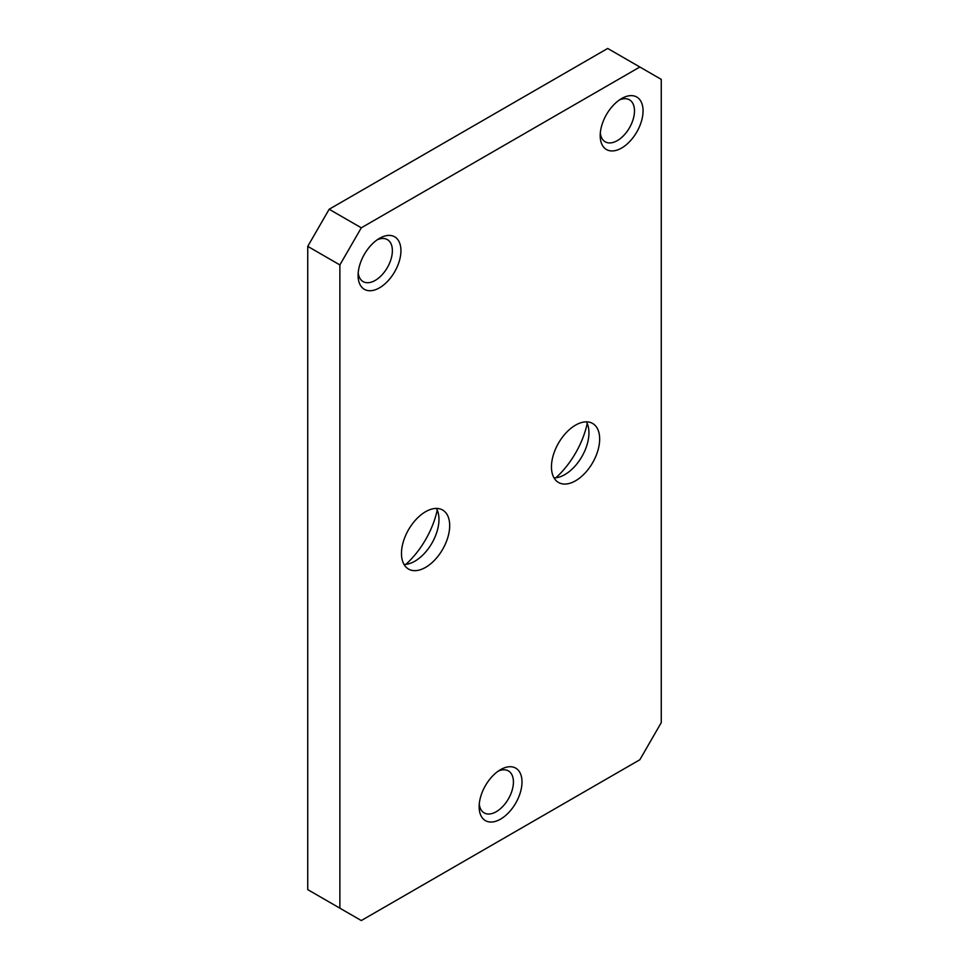 <?xml version="1.0" encoding="UTF-8"?>
<svg xmlns="http://www.w3.org/2000/svg" width="969" height="969" viewBox="0 0 969 969"><rect width="100%" height="100%" fill="white"/><g stroke="black" fill="none" stroke-linecap="round" stroke-linejoin="round"><path stroke-width="1.45" d="M607.696 48.45L329.157 209.256L307.742 246.368L307.742 889.627L361.304 920.55L639.843 759.744L661.258 722.632L661.258 79.373L607.696 48.45M405.89 564.37A64.39 37.173 120 0 0 437.237 510.082M555.867 477.79A64.39 37.173 120 0 0 587.214 423.489M639.843 67.006L361.304 227.812L339.877 264.925L307.742 246.368M339.877 264.925L339.877 908.183M361.304 227.812L329.157 209.256M401.481 553.469A34.085 19.683 120 0 0 408.53 569.069A34.085 19.683 120 0 0 434.802 559.937A34.085 19.683 120 0 0 449.689 525.634A34.085 19.683 120 0 0 442.627 510.021A34.085 19.683 120 0 0 416.355 519.154A34.085 19.683 120 0 0 401.481 553.469M551.458 466.876A34.085 19.683 120 0 0 558.519 482.477A34.085 19.683 120 0 0 584.779 473.344A34.085 19.683 120 0 0 599.666 439.042A34.085 19.683 120 0 0 592.604 423.441A34.085 19.683 120 0 0 566.332 432.562A34.085 19.683 120 0 0 551.458 466.876M479.146 806.741A30.305 17.49 -60 0 1 500.573 769.64A30.305 17.49 -60 0 1 522 782.007A30.305 17.49 -60 0 1 500.573 819.12A30.305 17.49 -60 0 1 479.146 806.741L479.146 806.741M600.199 135.66A30.305 17.49 -60 0 1 621.626 98.547A30.305 17.49 -60 0 1 643.053 110.914A30.305 17.49 -60 0 1 621.626 148.027A30.305 17.49 -60 0 1 600.199 135.66L600.199 135.66M358.094 275.438A30.305 17.49 -60 0 1 379.509 238.326A30.305 17.49 -60 0 1 400.936 250.705A30.305 17.49 -60 0 1 379.509 287.817A30.305 17.49 -60 0 1 358.094 275.438L358.094 275.438M404.037 564.479A34.085 19.683 120 0 0 414.865 561.196A34.085 19.683 120 0 0 438.969 519.445L438.969 519.445A34.085 19.683 120 0 0 436.401 508.434M554.026 477.887A34.085 19.683 120 0 0 564.842 474.604A34.085 19.683 120 0 0 588.946 432.852L588.946 432.852A34.085 19.683 120 0 0 586.378 421.842M498.308 771.082A24.237 13.99 -60 0 1 508.41 770.912A24.237 13.99 -60 0 1 513.425 782.007A24.237 13.99 -60 0 1 502.838 806.402A24.237 13.99 -60 0 1 484.161 812.894A24.237 13.99 -60 0 1 479.267 804.064M619.361 99.989A24.237 13.99 -60 0 1 629.462 99.819A24.237 13.99 -60 0 1 634.477 110.914A24.237 13.99 -60 0 1 623.903 135.309A24.237 13.99 -60 0 1 605.225 141.813A24.237 13.99 -60 0 1 600.32 132.983M377.256 239.779A24.237 13.99 -60 0 1 387.346 239.609A24.237 13.99 -60 0 1 392.372 250.705A24.237 13.99 -60 0 1 381.786 275.099A24.237 13.99 -60 0 1 363.109 281.591A24.237 13.99 -60 0 1 358.203 272.761"/></g></svg>
